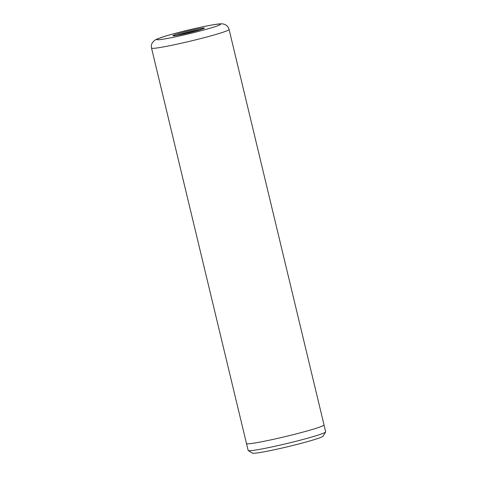 <?xml version="1.0" encoding="UTF-8"?>
<svg xmlns="http://www.w3.org/2000/svg" width="477" height="477" viewBox="0 0 477 477"><rect width="100%" height="100%" fill="white"/><g stroke="black" fill="none" stroke-linecap="round" stroke-linejoin="round"><path stroke-width="0.72" d="M324.02 425.043L325.66 431.858A39.841 2.296 166.5 0 1 325.624 432.001L323.036 436.216A36.335 2.093 166.5 0 1 313.401 439.901A36.335 2.093 166.5 0 1 275.849 449.435A36.335 2.093 166.5 0 1 252.488 453.15L248.273 450.574A39.841 2.296 166.5 0 1 248.177 450.461L246.537 443.646M325.624 432.001A39.841 2.296 166.5 0 1 315.064 436.05A39.841 2.296 166.5 0 1 273.887 446.502A39.841 2.296 166.5 0 1 248.273 450.574M229.091 29.479L324.032 424.941A39.877 2.296 166.5 0 1 313.431 429.133A39.877 2.296 166.5 0 1 271.169 439.818A39.877 2.296 166.5 0 1 246.484 443.556L151.543 48.099A39.877 2.296 166.5 0 0 176.222 44.355A39.877 2.296 166.5 0 0 218.49 33.67A39.877 2.296 166.5 0 0 229.091 29.479C228.095 26.265 225.985 24.41 222.771 23.928C221.203 23.606 217.315 23.79 203.369 26.652C189.202 29.663 176.442 32.847 165.09 36.216L156.7 39.15L154.62 40.306L152.467 42.548C151.424 44.206 151.114 46.06 151.543 48.099M200.096 29.83A16.182 0.93 -13.5 0 0 199.481 28.626A16.182 0.93 -13.5 0 0 177.229 33.986A16.182 0.93 -13.5 0 0 177.849 35.191A16.182 0.93 -13.5 0 0 200.096 29.83M201.324 29.443A14.614 0.841 -13.5 0 0 178.565 34.714A14.614 0.841 -13.5 0 0 176.263 35.459M211.83 27.702A32.794 1.89 -13.5 0 0 210.578 25.257A32.794 1.89 -13.5 0 0 165.501 36.121A32.794 1.89 -13.5 0 0 166.753 38.565A32.794 1.89 -13.5 0 0 211.83 27.702M203.56 28.656L182.226 34.32L173.914 35.775"/></g></svg>
